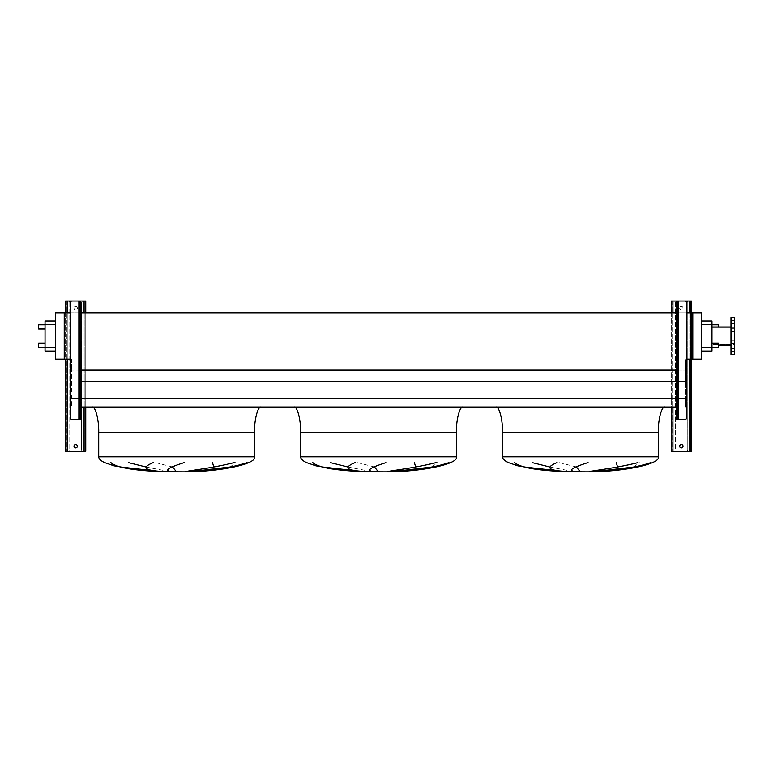 <?xml version="1.0" encoding="UTF-8"?>
<svg xmlns="http://www.w3.org/2000/svg" width="773" height="773" viewBox="0 0 773 773"><rect width="100%" height="100%" fill="white"/><g stroke="black" fill="none" stroke-linecap="round" stroke-linejoin="round"><path stroke-width="0.58" stroke-dasharray="3.87 2.9" d="M679.67 446.224A1.681 1.681 0 0 1 681.351 444.543A1.681 1.681 0 0 1 683.032 446.224A1.681 1.681 0 0 1 681.351 447.915A1.681 1.681 0 0 1 679.67 446.224M683.032 308.098A1.681 1.681 0 0 0 681.351 306.417A1.681 1.681 0 0 0 679.67 308.098A1.681 1.681 0 0 1 681.351 306.417A1.681 1.681 0 0 1 683.032 308.098A1.681 1.681 0 0 1 681.351 309.78A1.681 1.681 0 0 1 679.67 308.098A1.681 1.681 0 0 0 681.351 309.78A1.681 1.681 0 0 0 683.032 308.098M675.467 302.716L675.467 449.596A1.681 1.681 0 0 1 673.785 451.277L672.935 451.277L673.785 451.277A1.681 1.681 0 0 0 675.467 449.596L675.467 302.716A1.681 1.681 0 0 0 673.785 301.035A1.681 1.681 0 0 1 675.467 302.716M672.935 301.035L691.449 301.035L691.449 451.277L671.254 451.277L671.254 301.035L672.935 301.035L672.095 301.035L672.935 301.035L672.935 451.277M671.254 312.804L671.254 407.023M676.472 301.035L678.153 301.035L676.472 301.035L676.472 419.478L684.965 419.478A1.681 1.681 0 0 0 686.656 417.797L686.656 302.716A1.681 1.681 0 0 0 684.965 301.035L678.153 301.035L678.153 328.457L676.472 328.457L677.312 328.457L677.312 301.035M691.449 312.804L691.449 359.155M687.245 302.716L687.245 449.596A1.681 1.681 0 0 0 688.927 451.277A1.681 1.681 0 0 1 687.245 449.596L687.245 302.716A1.681 1.681 0 0 1 688.927 301.035L689.767 301.035L688.927 301.035A1.681 1.681 0 0 0 687.245 302.716M690.608 301.035L689.767 301.035L690.608 301.035L690.608 451.277L690.608 301.035M672.095 301.035L672.095 451.277L672.095 301.035M676.472 360.257L676.472 361.435L676.472 360.257M677.312 360.257L677.312 361.435L677.312 360.257M676.472 312.804L676.472 313.983L676.472 312.804L686.656 312.804M677.312 312.804L677.312 313.983L677.312 312.804M676.472 407.7L676.472 408.878L676.472 407.7M677.312 407.7L677.312 408.878L677.312 407.7M677.312 419.478L677.312 333.501L676.472 333.501L678.153 333.501L678.153 328.457M677.312 392.056L676.472 392.056L678.153 392.056L678.153 387.002L677.312 387.002M677.312 333.501L677.312 328.457M73.986 446.224A1.681 1.681 0 0 1 75.667 444.543A1.681 1.681 0 0 1 77.348 446.224A1.681 1.681 0 0 1 75.667 447.915A1.681 1.681 0 0 1 73.986 446.224M77.348 308.098A1.681 1.681 0 0 0 75.667 306.417A1.681 1.681 0 0 0 73.986 308.098A1.681 1.681 0 0 1 75.667 306.417A1.681 1.681 0 0 1 77.348 308.098A1.681 1.681 0 0 1 75.667 309.78A1.681 1.681 0 0 1 73.986 308.098A1.681 1.681 0 0 0 75.667 309.78A1.681 1.681 0 0 0 77.348 308.098M69.773 302.716L69.773 449.596A1.681 1.681 0 0 1 68.092 451.277L67.251 451.277L68.092 451.277A1.681 1.681 0 0 0 69.773 449.596L69.773 302.716A1.681 1.681 0 0 0 68.092 301.035A1.681 1.681 0 0 1 69.773 302.716M67.251 301.035L85.755 301.035L85.755 451.277L65.57 451.277L65.57 301.035L67.251 301.035L66.41 301.035L67.251 301.035L67.251 451.277M65.57 312.804L65.57 359.155M80.547 301.035L78.865 301.035L80.547 301.035L80.547 333.501L78.865 333.501L78.865 328.457L80.547 328.457L79.706 328.457L79.706 301.035M85.755 312.804L85.755 407.023M81.552 302.716L81.552 449.596A1.681 1.681 0 0 0 83.233 451.277A1.681 1.681 0 0 1 81.552 449.596L81.552 302.716A1.681 1.681 0 0 1 83.233 301.035L84.073 301.035L83.233 301.035A1.681 1.681 0 0 0 81.552 302.716M84.914 301.035L84.073 301.035L84.914 301.035L84.914 451.277L84.914 301.035M66.41 301.035L66.41 451.277L66.41 301.035M665.031 407.023L495.773 407.023L665.031 407.023M549.738 466.979L574.136 471.714M576.416 466.979L559.227 462.602M617.53 466.979L608.766 470.158L590.698 471.714M634.015 466.979L639.319 462.602M524.326 466.979L508.392 462.602M463.133 407.023L293.885 407.023L463.133 407.023M347.84 466.979L372.238 471.714M374.519 466.979L357.329 462.602M415.632 466.979L406.869 470.158L388.8 471.714M432.117 466.979L437.421 462.602M322.428 466.979L306.495 462.602M261.245 407.023L91.987 407.023L261.245 407.023M145.942 466.979L170.34 471.714M172.621 466.979L155.431 462.602M213.734 466.979L204.971 470.158L186.902 471.714M230.228 466.979L235.523 462.602M120.53 466.979L104.606 462.602M38.65 347.299L38.65 343.096M45.047 345.193L45.047 347.299L45.047 345.193M38.65 328.96L38.65 324.757M45.047 326.853L45.047 328.96L45.047 326.853M718.368 324.757L718.368 326.94M711.972 326.853L711.972 328.96L711.972 326.853M718.368 347.299L718.368 343.096M711.972 345.193L711.972 347.299L711.972 345.193M734.35 341.821L734.35 340.304L734.35 341.821M730.987 341.821L730.987 340.304L730.987 341.821M734.35 330.235L734.35 328.718L734.35 330.235M730.987 330.235L730.987 328.718L730.987 330.235M734.35 322.032L734.35 323.549L734.35 322.032M730.987 322.032L730.987 323.549L730.987 322.032M734.35 350.014L734.35 348.497L734.35 350.014M730.987 350.014L730.987 348.497L730.987 350.014M730.987 336.023L730.987 354.536L730.987 317.519L730.987 354.536L734.35 354.536L734.35 317.519L734.35 344.69L711.972 344.69L711.972 327.366L711.972 345.116L711.972 326.94L711.972 345.116L711.972 326.94L711.972 344.69L734.35 344.69L734.35 327.366L711.972 327.366L734.35 327.366L734.35 344.69L734.35 317.519L730.987 317.519L730.987 336.023M718.368 345.116L730.987 345.116M701.546 351.087L701.546 347.715L701.546 351.087L711.972 351.087L711.972 320.969L701.546 320.969L701.546 324.331L701.546 320.969M80.547 370.151L71.454 370.151L71.454 407.023L71.454 370.151L685.554 370.151L685.554 359.155L701.546 359.155L701.546 312.804L64.227 312.804L64.227 359.155L71.454 359.155L71.454 370.151L71.454 359.155L70.362 359.155M701.546 347.715L701.546 324.331L701.546 347.715L711.972 347.715M692.792 359.155L692.792 312.804M676.472 381.427L685.554 381.427L685.554 370.151L685.554 398.53L685.554 381.427L80.547 381.427M676.472 398.53L71.454 398.53L685.554 398.53L685.554 407.023L685.554 398.53L80.547 398.53M80.547 407.023L676.472 407.023M676.472 370.151L685.554 370.151L685.554 359.155L686.656 359.155M70.362 312.804L80.547 312.804L80.547 311.635L80.547 313.983L80.547 312.804M64.227 359.155L64.227 312.804L55.472 312.804L55.472 359.155L64.227 359.155L64.227 312.804M55.472 324.331L55.472 351.087L55.472 324.331L45.047 324.331L45.047 320.969M55.472 351.087L45.047 351.087L45.047 324.331M80.547 407.7L80.547 408.878L80.547 407.7M79.706 407.7L79.706 408.878L79.706 407.7M80.547 360.257L80.547 361.435L80.547 360.257M79.706 360.257L79.706 361.435L79.706 360.257M79.706 312.804L79.706 313.983L79.706 312.804M79.706 333.501L79.706 387.002L80.547 387.002L80.547 392.056L78.865 392.056L78.865 387.002L80.547 387.002L80.547 333.501L79.706 333.501L79.706 328.457M79.706 387.002L79.706 419.478M79.706 392.056L80.547 392.056L80.547 419.478L72.044 419.478A1.681 1.681 0 0 1 70.362 417.797L70.362 302.716A1.681 1.681 0 0 1 72.044 301.035L78.865 301.035L78.865 328.457M672.935 312.804L672.935 407.023M689.767 312.804L689.767 359.155M689.767 301.035L689.767 451.277M678.153 333.501L678.153 387.002M678.153 392.056L678.153 419.478M677.312 387.843L676.472 387.843M677.312 391.215L676.472 391.215M677.312 329.298L676.472 329.298M677.312 332.661L676.472 332.661M67.251 312.804L67.251 359.155M84.073 312.804L84.073 407.023M84.073 301.035L84.073 451.277M502.508 432.262L658.306 432.262M502.508 456.824L658.306 456.824M300.61 432.262L456.408 432.262M300.61 456.824L456.408 456.824M98.712 432.262L254.51 432.262M98.712 456.824L254.51 456.824M711.972 324.331L701.546 324.331M45.047 347.715L55.472 347.715M78.865 333.501L78.865 387.002M78.865 392.056L78.865 419.478M79.706 391.215L80.547 391.215M79.706 387.843L80.547 387.843M79.706 332.661L80.547 332.661M79.706 329.298L80.547 329.298M677.312 359.078L676.472 359.078M677.312 311.635L676.472 311.635M677.312 406.521L676.472 406.521M677.312 408.878L676.472 408.878M677.312 313.983L676.472 313.983M677.312 361.435L676.472 361.435M718.368 328.96L711.972 328.96M730.987 340.304L734.35 340.304L730.987 340.304M730.987 328.718L734.35 328.718L730.987 328.718M730.987 320.524L734.35 320.524L730.987 320.524M730.987 348.497L734.35 348.497L730.987 348.497M730.987 323.549L734.35 323.549L730.987 323.549M730.987 331.743L734.35 331.743L730.987 331.743M730.987 343.338L734.35 343.338L730.987 343.338M730.987 351.531L734.35 351.531L730.987 351.531M730.987 326.94L711.972 326.94M79.706 406.521L80.547 406.521M79.706 359.078L80.547 359.078M79.706 311.635L80.547 311.635M79.706 313.983L80.547 313.983M79.706 361.435L80.547 361.435M79.706 408.878L80.547 408.878"/><path stroke-width="1.16" d="M683.032 446.224A1.681 1.681 0 0 0 681.351 444.543A1.681 1.681 0 0 0 679.67 446.224A1.681 1.681 0 0 0 681.351 447.915A1.681 1.681 0 0 0 683.032 446.224M691.449 312.804L691.449 301.035L677.312 301.035L677.312 302.716L676.472 302.716L676.472 301.035L671.254 301.035L671.254 312.804M671.254 407.023L671.254 451.277L691.449 451.277L691.449 359.155M677.312 328.457L678.153 328.457L678.153 333.501L677.312 333.501M677.312 387.002L678.153 387.002L678.153 392.056L677.312 392.056M678.153 328.457L678.153 301.035L684.965 301.035A1.681 1.681 0 0 1 686.656 302.716L686.656 417.797A1.681 1.681 0 0 1 684.965 419.478L676.472 419.478L676.472 417.797L677.312 417.797L677.312 419.478M676.472 302.716L676.472 417.797M677.312 302.716L677.312 417.797M676.472 301.035L677.312 301.035M77.348 446.224A1.681 1.681 0 0 0 75.667 444.543A1.681 1.681 0 0 0 73.986 446.224A1.681 1.681 0 0 0 75.667 447.915A1.681 1.681 0 0 0 77.348 446.224M85.755 312.804L85.755 301.035L80.547 301.035L80.547 302.716L79.706 302.716L79.706 301.035L65.57 301.035L65.57 312.804M65.57 359.155L65.57 451.277L85.755 451.277L85.755 407.023M665.031 407.023C661.707 405.902 657.997 419.778 658.306 432.262L658.306 456.824C660.915 463.771 625.434 471.54 589.664 471.859L566.097 471.714L543.767 470.187L517.746 465.819L508.392 462.602C504.489 460.756 502.527 458.824 502.508 456.824L502.508 432.262C502.808 419.778 499.107 405.902 495.773 407.023M532.124 462.602L549.738 466.979M580.156 471.714L576.416 466.979M616.294 462.602L617.53 466.979M593.935 471.714L634.015 466.979M514.673 462.602C521.389 468.728 544.946 470.776 566.232 471.714L524.326 466.979M463.133 407.023C459.809 405.902 456.109 419.778 456.408 432.262L456.408 456.824C459.027 463.771 423.546 471.54 387.766 471.859L364.199 471.714L341.869 470.187L315.848 465.819L306.495 462.602C302.591 460.756 300.629 458.824 300.61 456.824L300.61 432.262C300.91 419.778 297.209 405.902 293.885 407.023M330.226 462.602L347.84 466.979M378.258 471.714L374.519 466.979M414.405 462.602L415.632 466.979M392.037 471.714L432.117 466.979M312.775 462.602C319.5 468.728 343.048 470.776 364.344 471.714L322.428 466.979M261.245 407.023C257.911 405.902 254.211 419.778 254.51 432.262L254.51 456.824C257.129 463.771 221.648 471.54 185.868 471.859L162.301 471.714L139.971 470.187L113.95 465.819L104.606 462.602C100.703 460.756 98.731 458.824 98.712 456.824L98.712 432.262C99.012 419.778 95.311 405.902 91.987 407.023M128.328 462.602L145.942 466.979M176.36 471.714L172.621 466.979M212.507 462.602L213.734 466.979M190.139 471.714L230.228 466.979M110.877 462.602C117.602 468.728 141.15 470.776 162.446 471.714L120.53 466.979M45.047 343.096L38.65 343.096L38.65 347.299L45.047 347.299M45.047 324.757L38.65 324.757L38.65 328.96L45.047 328.96M718.368 326.94L718.368 324.757L711.972 324.757M711.972 343.096L718.368 343.096L718.368 347.299L711.972 347.299M734.35 354.536L734.35 317.519L730.987 317.519L730.987 354.536L734.35 354.536M730.987 326.94L711.972 326.94M730.987 345.116L718.368 345.116M701.546 320.969L711.972 320.969L711.972 351.087L701.546 351.087M184.264 462.602C166.398 468.235 163.016 471.269 174.128 471.714M168.408 471.714C145.121 471.037 140.077 467.994 153.296 462.602M247.08 462.602C229.91 468.728 203.077 470.776 189.25 471.714M185.22 471.714C186.448 470.931 212.933 468.109 234.2 462.602M386.162 462.602C368.296 468.235 364.914 471.269 376.026 471.714M370.306 471.714C347.009 471.037 341.975 467.994 355.184 462.602M448.968 462.602C431.807 468.728 404.965 470.776 391.138 471.714M387.118 471.714C388.346 470.931 414.83 468.109 436.098 462.602M588.06 462.602C570.184 468.235 566.812 471.269 577.924 471.714M572.194 471.714C548.907 471.037 543.873 467.994 557.082 462.602M650.866 462.602C633.696 468.728 606.863 470.776 593.036 471.714M589.016 471.714C590.243 470.931 616.728 468.109 637.996 462.602M686.656 359.155L701.546 359.155L701.546 312.804L686.656 312.804M80.547 407.023L676.472 407.023M80.547 398.53L676.472 398.53M80.547 381.427L676.472 381.427M80.547 370.151L676.472 370.151M70.362 359.155L64.227 359.155L64.227 312.804L70.362 312.804M80.547 312.804L676.472 312.804M64.227 312.804L55.472 312.804L55.472 359.155L64.227 359.155M692.792 359.155L692.792 312.804M45.047 320.969L55.472 320.969L45.047 320.969L45.047 351.087L55.472 351.087M79.706 387.002L78.865 387.002L78.865 392.056L79.706 392.056M79.706 328.457L78.865 328.457L78.865 333.501L79.706 333.501M80.547 302.716L80.547 419.478L72.044 419.478A1.681 1.681 0 0 1 70.362 417.797L70.362 302.716A1.681 1.681 0 0 1 72.044 301.035L78.865 301.035L78.865 328.457M79.706 419.478L79.706 417.797L80.547 417.797M79.706 302.716L79.706 417.797M79.706 301.035L80.547 301.035M672.935 301.035L672.935 312.804M672.935 407.023L672.935 451.277M689.767 301.035L689.767 312.804M689.767 359.155L689.767 451.277M678.153 333.501L678.153 387.002M678.153 392.056L678.153 419.478M67.251 301.035L67.251 312.804M67.251 359.155L67.251 451.277M84.073 301.035L84.073 312.804M84.073 407.023L84.073 451.277M658.306 456.824L502.508 456.824M658.306 432.262L502.508 432.262M456.408 456.824L300.61 456.824M456.408 432.262L300.61 432.262M254.51 456.824L98.712 456.824M254.51 432.262L98.712 432.262M711.972 324.331L701.546 324.331M711.972 347.715L701.546 347.715M45.047 347.715L55.472 347.715M45.047 324.331L55.472 324.331M78.865 333.501L78.865 387.002M78.865 392.056L78.865 419.478"/></g></svg>
